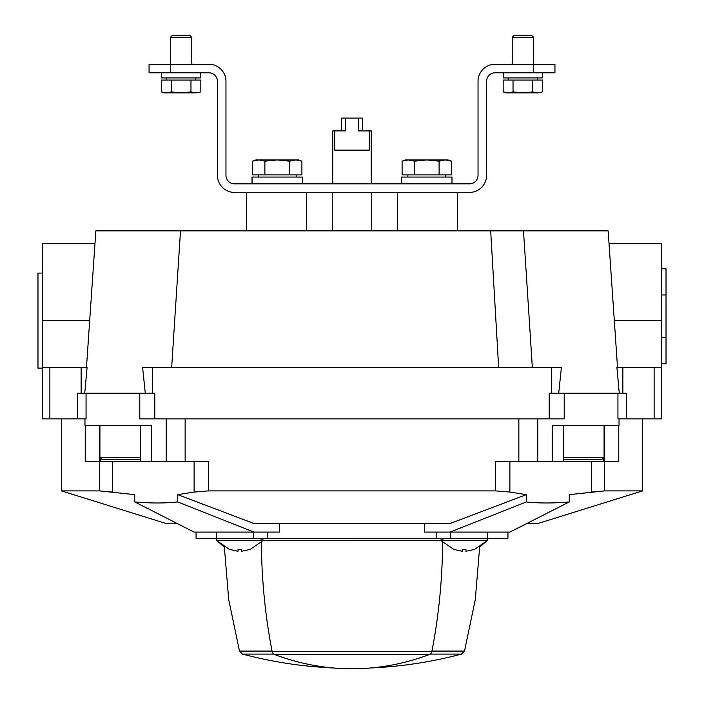 <?xml version="1.0" encoding="UTF-8"?>
<svg xmlns="http://www.w3.org/2000/svg" width="704" height="704" viewBox="0 0 704 704"><rect width="100%" height="100%" fill="white"/><g stroke="black" fill="none" stroke-linecap="round" stroke-linejoin="round"><path stroke-width="1.06" d="M616.924 367.594L619.265 393.228L616.933 367.594L661.751 367.594L661.751 418.862L626.287 418.862L626.287 393.228L549.19 393.228L549.19 418.862L564.203 418.862L564.203 393.228M609.03 243.698L608.15 230.877L523.503 230.877L532.356 367.594M49.878 367.594L42.249 367.594L42.249 418.862L49.878 418.862L49.878 367.594L87.076 367.594L84.735 393.228L87.076 367.594M279.435 523.538L279.435 532.083L194.119 532.083L177.038 523.538L166.153 523.538L61.477 490.899L99.449 490.899L134.719 494.63L134.719 501.943L194.119 532.083M509.881 532.083L569.281 501.943L569.281 494.63L604.551 490.899L642.523 490.899L537.847 523.538L526.962 523.538L509.881 532.083L424.565 532.083L424.565 523.538M49.878 418.862L86.064 418.862L86.064 393.228M617.936 393.228L617.936 418.862L626.287 418.862M549.19 418.862L154.81 418.862L154.81 393.228L77.713 393.228L77.713 418.862M139.797 393.228L139.797 418.862L154.81 418.862M569.281 501.943C553.546 503.325 539.211 503.325 526.293 501.943L526.293 494.63L450.05 523.538L253.95 523.538L177.707 494.63L194.119 492.078L194.119 461.586M526.293 501.943L450.05 532.083M253.95 532.083L177.707 501.943L177.707 494.63M604.551 461.586L604.551 490.899L591.334 492.078L591.334 461.586M112.666 461.586L112.666 492.078L99.449 490.899L99.449 461.586M177.707 501.943C164.859 503.325 150.524 503.325 134.719 501.943M194.119 492.078L208.402 490.899L495.598 490.899L509.881 492.078L526.293 494.63M618.728 461.586L495.598 461.586L495.598 490.899M208.402 490.899L208.402 461.586L185.134 461.586L185.134 418.862M89.725 320.602L42.249 320.602L42.249 243.698L94.978 243.698L95.841 230.877L523.503 230.877M551.426 393.228L551.426 367.594L142.613 367.594L145.306 393.228M558.694 393.228L561.387 367.594L551.426 367.594M371.756 192.421L371.756 230.877M332.244 192.421L332.244 230.877M42.249 320.602L42.249 367.594M609.022 243.698L661.751 243.698L661.751 367.594M185.134 461.586L151.58 461.586L151.58 425.269L84.964 425.269L84.964 418.862M619.036 418.862L619.036 425.269L552.42 425.269L552.42 461.586M151.58 461.586L140.589 461.586L140.589 425.269M85.228 425.269L85.228 461.586L140.589 461.586M563.411 459.448L601.938 459.448L563.411 459.448M102.062 459.448L140.589 459.448L102.062 459.448L99.924 457.318L99.924 425.269M507.945 532.083L507.945 538.49L196.055 538.49L196.055 532.083M465.01 549.49L462.334 549.437L462.334 551.267L453.895 549.437L462.334 551.267M462.334 549.437L463.065 549.481M465.969 551.267L474.408 549.437L465.969 551.267L465.969 549.437M229.592 549.498L216.779 540.628L441.082 540.619L487.221 540.628L474.408 549.498M453.895 549.498L441.082 540.628L441.082 538.49M240.706 549.49L238.031 549.437L238.031 551.267L229.592 549.437L238.031 551.267M238.031 549.437L238.77 549.481M241.666 551.267L250.105 549.437L241.666 551.267L241.666 549.437M272.052 651.086L239.474 651.086L228.694 599.509L224.347 546.99L216.779 540.628L216.779 538.49M661.751 320.602L614.275 320.602M533.579 72.794L554.937 72.794L554.937 64.249L495.123 64.249A17.09 17.09 0 0 0 478.034 81.338L478.034 175.331A8.545 8.545 0 0 1 469.489 183.876L234.511 183.876A8.545 8.545 0 0 1 225.966 175.331L225.966 81.338A17.09 17.09 0 0 0 208.877 64.249L149.063 64.249L149.063 72.794L208.877 72.794A8.545 8.545 0 0 1 217.422 81.338L217.422 175.331A17.09 17.09 0 0 0 234.511 192.421L469.489 192.421A17.09 17.09 0 0 0 486.578 175.331L486.578 81.338A8.545 8.545 0 0 1 495.123 72.794L533.579 72.794L533.579 37.294L512.213 37.294L512.213 64.249M200.746 77.924L200.719 72.794L200.746 77.924L161.454 77.924L161.454 72.794M542.538 77.924L542.52 72.794L542.538 77.924L503.246 77.924L503.246 72.794M171.239 80.062L161.366 80.062L161.366 91.916L166.302 92.875L171.239 91.916L181.104 92.875L190.969 91.916L195.906 92.875L200.834 91.916L195.906 92.875L200.834 91.916L200.834 80.062L171.239 80.062L171.239 91.916M170.421 72.794L170.421 37.294L191.787 37.294L191.787 64.249M170.421 37.294L172.515 35.2L189.693 35.2L191.787 37.294L189.693 35.2M190.969 91.916L190.969 80.062M161.366 91.916L164.014 92.875L195.906 92.875M513.031 80.062L503.166 80.062L503.166 91.916L508.094 92.875L513.031 91.916L522.896 92.875L532.761 91.916L537.698 92.875L542.634 91.916L537.698 92.875L542.634 91.916L542.634 80.062L513.031 80.062L513.031 91.916M514.307 35.2L512.213 37.294L514.307 35.2L531.485 35.2L533.579 37.294M532.761 91.916L532.761 80.062M503.166 91.916L505.806 92.875L537.698 92.875M252.041 183.876L252.041 177.047L302.438 177.047L302.438 183.876M252.041 177.047L252.076 183.876M401.57 177.047L401.606 183.876L401.57 177.047L451.977 177.047L451.977 183.876M289.564 174.909L301.902 174.909L301.902 161.154L295.733 159.958L289.564 161.154L277.235 159.958L264.898 161.154L258.729 159.958L252.569 161.154L258.729 159.958L255.869 159.958L252.569 161.154L252.569 174.909L289.564 174.909L289.564 161.154M301.902 161.154L298.593 159.958L258.729 159.958L264.898 161.154L264.898 174.909M439.102 174.909L451.431 174.909L451.431 161.154L445.271 159.958L439.102 161.154L426.765 159.958L414.436 161.154L408.267 159.958L402.098 161.154L408.267 159.958L405.407 159.958L402.098 161.154L402.098 174.909L439.102 174.909L439.102 161.154M451.431 161.154L448.131 159.958L408.267 159.958L414.436 161.154L414.436 174.909M661.751 268.805L666.019 268.805L666.019 363.845L661.751 363.845M661.751 337.691L666.019 337.691M661.751 294.967L666.019 294.967M42.249 368.122L37.981 368.122L37.981 273.082L42.249 273.082M332.772 183.876L332.772 130.9L345.594 130.9L345.594 118.087L362.683 118.087L362.683 130.9M334.778 130.9L334.778 150.128L369.222 150.128L369.222 130.9L371.228 130.9L371.228 183.876M358.406 118.087L358.406 130.9L369.222 130.9M341.317 130.9L341.317 118.087L345.594 118.087M352.299 668.8L352.299 668.8A427.24 302.104 -90 0 0 429.757 654.403A4.277 3.018 -90 0 0 431.886 651.411A427.24 302.104 -90 0 0 442.622 542.282M261.378 542.282A427.24 302.104 90 0 0 272.114 651.411A4.277 3.018 90 0 0 274.243 654.403A427.24 302.104 90 0 0 351.701 668.8L351.701 668.8M239.474 651.086L242.493 654.086A426.818 426.818 0 0 0 332.895 667.946A427.24 302.104 -90 0 0 351.569 668.8A427.24 427.24 0 0 0 352.431 668.8L352.431 668.8M261.369 540.619A2.138 1.514 90 0 0 259.864 538.49M444.136 538.49A2.138 1.514 -90 0 0 442.631 540.619M518.866 461.586L518.866 418.862M490.679 230.877L498.661 367.594M180.497 230.877L171.644 367.594M81.136 393.228L81.136 367.594M152.574 393.228L152.574 367.594M622.864 393.228L622.864 367.594M654.122 418.862L654.122 367.594M166.214 461.586L166.214 418.862M537.786 461.586L537.786 418.862M509.881 492.078L509.881 461.586M100.443 461.586L100.443 458.709M99.308 461.586L99.308 425.269M603.557 461.586L603.557 458.709M604.692 461.586L604.692 425.269M563.411 457.318L604.076 457.318L601.938 459.448M99.924 457.318L140.589 457.318M253.317 538.49L253.317 532.083M267.599 538.49L267.599 532.083M436.401 538.49L436.401 532.083M450.683 538.49L450.683 532.083M274.243 654.403L429.757 654.403M242.493 654.086L273.654 654.086M272.114 651.411L431.886 651.411M487.221 538.49L487.221 540.628L479.653 546.99L475.306 599.509L464.526 651.086L431.948 651.086M371.105 667.946A426.818 426.818 0 0 0 461.507 654.086L430.346 654.086M642.523 490.899L642.523 418.862M61.477 490.899L61.477 418.862M95.85 230.877L86.46 367.594M617.54 367.594L608.15 230.877M397.619 192.421L397.619 230.877M457.433 192.421L457.433 230.877M246.567 192.421L246.567 230.877M306.381 192.421L306.381 230.877M563.411 461.586L563.411 425.269M618.772 461.586L618.772 425.269M604.076 457.318L604.076 425.269M216.348 538.49L216.348 532.083M487.652 538.49L487.652 532.083M262.918 538.49L262.918 540.628L250.105 549.498M195.8 80.062L195.8 77.924M166.408 80.062L166.408 77.924M537.592 80.062L537.592 77.924M508.2 80.062L508.2 77.924M258.262 174.909L258.262 177.047M296.199 174.909L296.199 177.047M407.801 174.909L407.801 177.047M445.738 174.909L445.738 177.047M461.507 654.086L464.526 651.086"/></g></svg>

